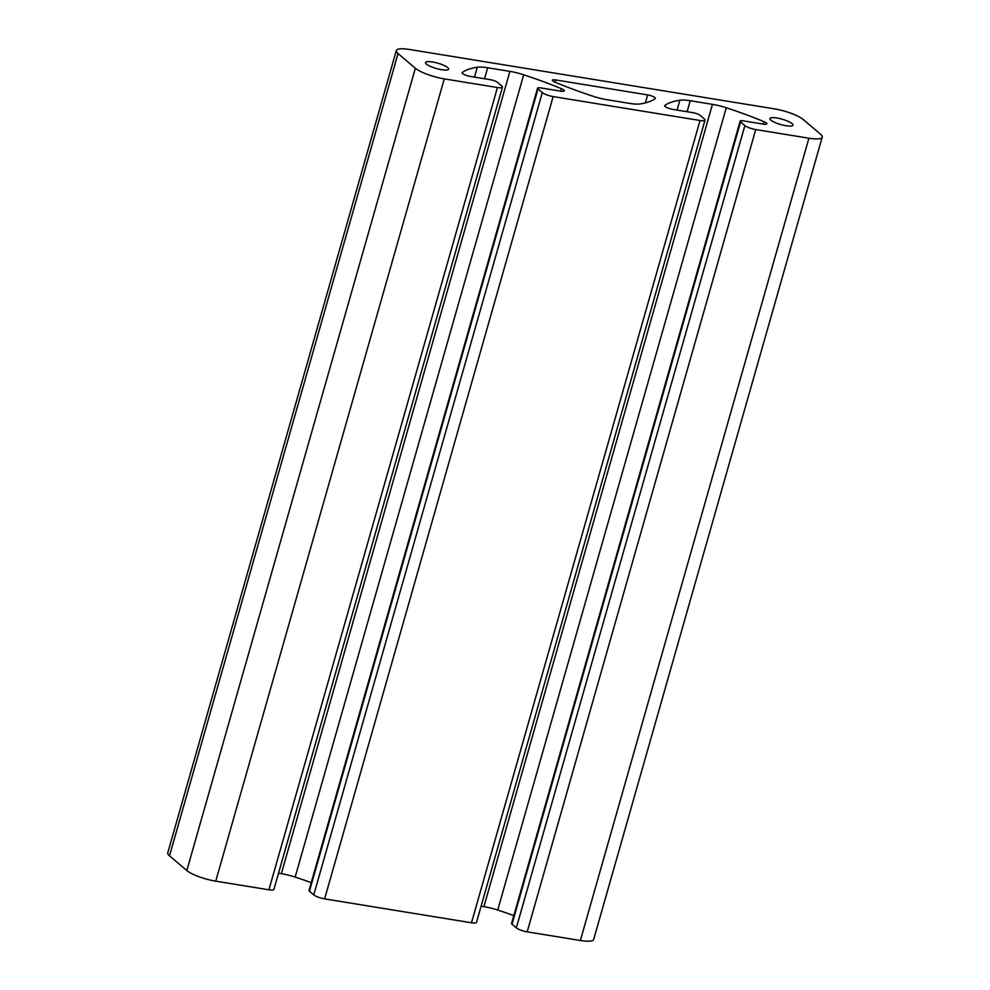 <?xml version="1.0" encoding="UTF-8"?>
<svg xmlns="http://www.w3.org/2000/svg" width="990" height="990" viewBox="0 0 990 990"><rect width="100%" height="100%" fill="white"/><g stroke="black" fill="none" stroke-linecap="round" stroke-linejoin="round"><path stroke-width="1.49" d="M447.715 67.568A12.004 2.76 -164.1 0 1 448.631 69.127A12.004 2.76 -164.1 0 1 436.33 68.496A12.004 2.76 -164.1 0 1 425.539 62.543A12.004 2.76 -164.1 0 1 435.13 62.494A12.004 2.76 -164.1 0 1 447.715 67.568M705.016 120.087L476.487 922.371A8.576 1.968 -164.1 0 1 471.488 922.779L700.029 120.495A8.576 1.968 15.9 0 0 705.016 120.087A8.576 1.968 15.9 0 0 704.373 118.973L700.041 115.298A5.717 1.312 15.9 0 0 692.814 112.65L672.977 109.42A6.2 1.423 -164.1 0 1 664.674 105.732A6.2 1.423 -164.1 0 1 664.822 105.522A142.869 32.868 -164.1 0 1 679.87 100.213A22.857 5.259 -164.1 0 1 690.24 100.733L712.454 104.346A22.857 5.259 -164.1 0 1 726.264 107.761A142.869 32.868 -164.1 0 1 763.971 121.659A6.2 1.423 -164.1 0 1 766.891 123.824A6.2 1.423 -164.1 0 1 763.29 124.109L743.453 120.879A5.717 1.312 15.9 0 0 740.124 121.151A5.717 1.312 15.9 0 0 740.557 121.894L744.888 125.569A8.576 1.968 15.9 0 0 755.729 129.554L527.187 931.85L580.363 940.5A22.857 5.259 15.9 0 0 593.691 939.423L822.232 137.127A22.857 5.259 -164.1 0 1 808.904 138.216L755.729 129.554M502.45 87.12L273.908 889.416A8.576 1.968 -164.1 0 1 268.921 889.812L497.45 87.528A8.576 1.968 15.9 0 0 502.45 87.12A8.576 1.968 15.9 0 0 501.806 86.006L497.475 82.343A5.717 1.312 15.9 0 0 490.236 79.683L470.411 76.453A6.2 1.423 -164.1 0 1 462.107 72.765A6.2 1.423 -164.1 0 1 462.256 72.567A142.869 32.868 -164.1 0 1 477.291 67.246A22.857 5.259 -164.1 0 1 487.674 67.766L509.887 71.379A22.857 5.259 -164.1 0 1 523.685 74.794A142.869 32.868 -164.1 0 1 561.392 88.692A6.2 1.423 -164.1 0 1 564.325 90.857A6.2 1.423 -164.1 0 1 560.711 91.142L540.886 87.924A5.717 1.312 15.9 0 0 537.558 88.184A5.717 1.312 15.9 0 0 537.991 88.927L542.31 92.602A8.576 1.968 15.9 0 0 553.163 96.587L324.621 898.883L471.488 922.779M497.45 87.528L444.275 78.878A22.857 5.259 -164.1 0 1 415.354 68.236L398.042 53.547A22.857 5.259 -164.1 0 1 396.309 50.577A22.857 5.259 -164.1 0 1 409.637 49.5L774.254 108.838A22.857 5.259 -164.1 0 1 803.175 119.481L820.5 134.17A22.857 5.259 -164.1 0 1 822.232 137.127M700.029 120.495L553.163 96.587M792.087 123.602A12.004 2.76 -164.1 0 1 792.99 125.161A12.004 2.76 -164.1 0 1 780.702 124.53A12.004 2.76 -164.1 0 1 769.911 118.59A12.004 2.76 -164.1 0 1 779.501 118.528A12.004 2.76 -164.1 0 1 792.087 123.602M606.919 99.705A22.857 5.259 -164.1 0 1 593.035 96.253A142.869 32.868 -164.1 0 1 555.043 82.195A5.717 1.312 -164.1 0 1 552.37 80.215A5.717 1.312 -164.1 0 1 555.699 79.942L647.683 94.916A5.717 1.312 -164.1 0 1 655.343 98.319A5.717 1.312 -164.1 0 1 655.219 98.493A142.869 32.868 -164.1 0 1 640.233 103.938A22.857 5.259 -164.1 0 1 629.813 103.43L606.919 99.705M513.822 915.589A142.869 32.868 15.9 0 0 497.723 910.045A22.857 5.259 15.9 0 0 483.924 906.63L481.103 906.172M324.621 898.883A8.576 1.968 -164.1 0 1 313.781 894.886L309.449 891.223A5.717 1.312 -164.1 0 1 309.016 890.48L537.558 88.184M311.256 882.635A142.869 32.868 15.9 0 0 295.156 877.091A22.857 5.259 15.9 0 0 281.346 873.663L278.524 873.205M396.309 50.577L167.768 852.873A22.857 5.259 15.9 0 0 169.5 855.83L186.825 870.519A22.857 5.259 15.9 0 0 215.746 881.162L268.921 889.812M527.187 931.85A8.576 1.968 -164.1 0 1 516.347 927.853L512.016 924.19A5.717 1.312 -164.1 0 1 511.582 923.447L740.124 121.151M679.87 100.213L677.061 110.076M561.392 88.692L560.699 91.142M712.454 104.346L483.924 906.63M726.264 107.761L497.723 910.045M690.24 100.733L687.11 111.722M808.904 138.216L580.363 940.5M744.888 125.569L516.347 927.853M740.557 121.894L512.016 924.19M763.971 121.659L763.265 124.109M542.31 92.602L313.781 894.886M477.291 67.246L474.482 77.109M487.674 67.766L484.543 78.755M509.887 71.379L281.346 873.663M523.685 74.794L295.156 877.091M647.683 94.916L645.406 102.886M555.699 79.942L555.056 82.207M444.275 78.878L215.746 881.162M415.354 68.236L186.825 870.519M398.042 53.547L169.5 855.83M537.991 88.927L309.449 891.223"/></g></svg>
